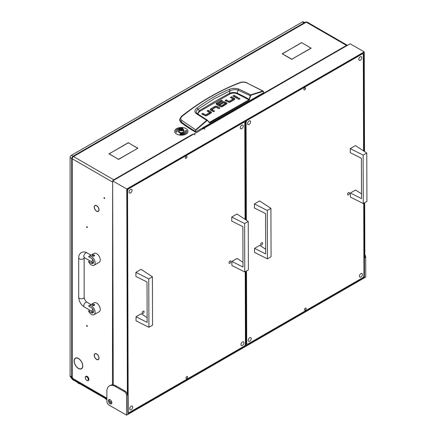 <?xml version="1.0" encoding="UTF-8"?>
<svg xmlns="http://www.w3.org/2000/svg" width="437" height="437" viewBox="0 0 437 437"><rect width="100%" height="100%" fill="white"/><g stroke="black" fill="none" stroke-linecap="round" stroke-linejoin="round"><path stroke-width="0.66" d="M95.566 210.186A3.239 1.868 -120 0 0 96.621 211.087A3.239 1.868 -120 0 0 98.238 211.246A3.239 1.868 -120 0 0 98.904 209.886L99.035 209.968A3.42 1.972 -120 0 1 98.325 211.404A3.42 1.972 -120 0 1 96.621 211.235A3.42 1.972 -120 0 1 95.506 210.279L95.566 210.186M95.566 358.4A3.239 1.868 -120 0 0 96.621 359.307A3.239 1.868 -120 0 0 98.238 359.465A3.239 1.868 -120 0 0 98.904 358.105L99.035 358.182A3.42 1.972 -120 0 1 98.325 359.624A3.42 1.972 -120 0 1 96.621 359.454A3.42 1.972 -120 0 1 95.506 358.498L95.566 358.4M76.42 366.567A5.96 3.441 -120 0 0 78.436 368.32A5.96 3.441 -120 0 0 81.413 368.615A5.96 3.441 -120 0 0 82.648 366.009L82.773 366.086A6.14 3.545 -120 0 1 81.506 368.773A6.14 3.545 -120 0 1 78.436 368.473A6.14 3.545 -120 0 1 76.355 366.659L76.42 366.567M81.528 368.549A6.14 3.545 -120 0 0 81.905 368.473M86.99 226.694A0.546 0.317 -120 0 0 86.99 227.584A0.546 0.317 -120 0 0 86.99 226.694M86.99 325.505A0.546 0.317 -120 0 0 86.99 326.395A0.546 0.317 -120 0 0 86.99 325.505M104.317 197.622A0.546 0.317 -120 0 0 104.317 198.513A0.546 0.317 -120 0 0 104.317 197.622M192.586 134.416L192.46 134.334A1.814 1.049 -120 0 1 192.821 134.607M202.304 128.806L202.304 128.653A1.814 1.049 60 0 1 202.664 128.926M347.437 45.339A1.814 1.049 120 0 0 347.399 45.317A1.814 1.049 120 0 0 346.492 45.41L346.831 45.688M95.386 209.957L95.315 210.044A3.42 1.972 -120 0 1 94.911 205.483A3.42 1.972 -120 0 1 95.315 205.341L95.386 205.505A3.239 1.868 -120 0 0 94.998 205.641A3.239 1.868 -120 0 0 95.386 209.957M95.566 353.708L95.506 353.544A3.42 1.972 -120 0 1 99.035 357.93L98.904 357.865A3.239 1.868 -120 0 0 95.566 353.708L95.812 353.566M95.386 358.176L95.315 358.264A3.42 1.972 -120 0 1 94.911 353.702A3.42 1.972 -120 0 1 95.315 353.56L95.386 353.724A3.239 1.868 -120 0 0 94.998 353.861A3.239 1.868 -120 0 0 95.386 358.176M95.566 205.488L95.506 205.324A3.42 1.972 -120 0 1 99.035 209.711L98.904 209.645A3.239 1.868 -120 0 0 95.566 205.488L95.812 205.346M76.235 366.337L76.169 366.424A6.14 3.545 -120 0 1 75.361 358.138A6.14 3.545 -120 0 1 76.169 357.87L76.235 358.034A5.96 3.441 -120 0 0 75.454 358.296A5.96 3.441 -120 0 0 76.235 366.337M76.42 358.018L76.355 357.854A6.14 3.545 -120 0 1 82.773 365.835L82.648 365.769A5.96 3.441 -120 0 0 76.42 358.018L76.699 357.859M109.343 401.062L111.817 402.488M72.231 377.164L72.231 158.789L71.701 158.112L71.701 376.426A1.814 1.049 0 0 0 72.231 377.164L72.657 377.907L71.373 377.164A0.606 0.35 -120 0 0 70.947 377.415L106.885 398.162M75.82 357.941A6.14 3.545 -120 0 0 75.568 358.225M202.588 128.97L202.304 128.653L346.492 45.41L306.271 22.189A1.814 1.049 -60 0 1 307.178 22.096L347.399 45.317M112.659 181.087A1.814 1.049 120 0 0 112.451 182.011L72.231 158.789A1.814 1.049 -60 0 1 73.514 156.566L113.735 179.787A1.814 1.049 120 0 0 112.79 180.814M130.57 144.134L137.906 148.219L135.705 149.492L137.65 148.219L130.57 144.134M293.888 58.017L291.812 59.366L293.888 58.165M284.727 55.275L291.812 59.366M284.727 55.128L291.812 59.214M308.861 46.977L311.193 48.174L294.101 57.897L310.936 48.174L308.861 46.977M116.324 158.139L118.525 159.259L135.492 149.612L118.525 159.412L116.324 158.139M299.148 44.011L282.439 53.806L284.389 55.078L282.182 53.806L299.148 44.159M111.446 152.529L128.281 142.659L130.483 143.931L128.281 142.812L111.446 152.529M111.102 152.579L109.157 153.851L116.237 157.937L108.9 153.851L111.102 152.726M308.773 46.781L301.568 42.618L308.773 46.781M301.568 42.618L299.361 43.886L301.568 42.766M192.586 134.263L193.001 134.503M71.701 158.112L72.231 157.396L72.569 157.593M72.662 156.446L305.31 22.129L306.271 22.189L73.514 156.566L72.662 156.446L72.307 157.265L72.646 157.462M112.451 384.855L112.659 181.89M114.117 180.044L113.735 179.787L113.735 180.268M106.885 398.773L71.324 378.245A1.814 1.049 -60 0 1 70.947 377.415M196.972 113.494L196.147 112.074L196.819 110.315L198.076 109.272L199.267 110.78A639.773 369.369 180 0 1 214.075 101.941A639.773 369.369 180 0 1 229.387 93.392C231.894 92.262 234.516 92.191 237.247 93.185L238.039 90.104L250.647 95.845L251.27 95.08L262.959 91.415L263.544 91.901L263.631 92.677L195.607 131.952L195.519 131.176L195.093 131.209C190.193 128.309 185.485 125.151 180.973 121.743L179.711 119.263L179.645 120.235L180.913 122.529L181.781 120.41C180.383 119.143 180.454 117.81 181.994 116.406C200.283 101.684 219.811 90.415 240.563 82.588C242.573 81.943 244.638 82.041 246.768 82.893L263.227 91.098L262.795 91.06L262.959 91.415M197.005 107.972L198.076 109.272L213.671 99.052L230.064 90.803L229.207 89.383C217.877 94.234 207.143 100.434 197.005 107.972C194.492 109.949 194.225 111.823 196.208 113.604L206.712 120.35L195.667 129.816L181.781 120.41M180.913 122.529A181.53 104.804 180 0 0 195.175 131.947L195.607 131.952M234.56 99.499A1.666 0.961 -0 0 0 234.314 99.314L231.594 97.746L231.271 97.932M234.806 99.008L234.221 99.751L230.206 102.067A1.71 0.989 180 0 1 229.075 102.351L225.099 100.505L226.273 99.827L228.895 101.34L229.092 102.34L229.092 101.351L233.041 99.068L233.041 100.057L229.092 102.34L226.273 100.816L225.951 101.002M237.16 98.041L234.117 96.287L233.8 96.473M239.438 99.194L238.241 99.194M213.769 111.561L212.005 110.545L212.005 109.556L214.622 111.069L213.447 111.746L210.727 110.173A1.666 0.961 180 0 1 210.241 109.54L210.82 108.753L214.736 106.491L214.736 107.48L210.476 109.993M219.084 108.491L215.965 107.136L214.736 107.48M211.169 112.992A1.666 0.961 -0 0 0 210.924 112.812L208.203 111.238L207.881 111.424M211.41 112.5L210.831 113.249L206.816 115.559A1.71 0.989 180 0 1 205.685 115.849L201.708 114.002L202.883 113.325L205.505 114.838L205.701 115.838L205.701 114.849L209.651 112.566L209.651 113.554L205.701 115.838L202.883 114.308L202.56 114.494M226.77 104.011A1.59 0.918 -0 0 0 226.557 103.859L225.104 103.017L225.104 102.029L226.557 102.87A1.59 0.918 180 0 1 227.022 103.471L224.804 105.186L223.624 104.509L225.246 103.574L225.246 104.563L224.481 105M225.104 103.017L223.749 102.673L222.575 102.963L220.111 104.383M223.307 106.054L222.985 105.869L221.428 106.765L221.428 105.776L222.985 104.88L222.985 105.869M221.226 106.754L217.779 104.76L217.779 103.771L221.226 105.765L221.428 106.765M217.752 104.651L217.752 103.755M221.696 101.384L221.373 101.198L216.249 104.197M195.175 131.947L195.667 129.816L195.929 130.117L206.958 120.661L207.668 120.661L209.312 122.731L209.913 122.808L249.139 100.16L250.647 95.845M226.273 99.827L226.273 100.816M233.036 98.948L230.414 97.435L231.594 96.757L231.594 97.746M231.594 96.757L234.314 98.325A1.666 0.961 180 0 1 234.8 98.964L234.8 99.046M234.117 95.299L238.018 97.549L236.838 98.227L232.943 95.976L234.117 95.299L234.117 96.287M238.099 99.128C239.542 99.39 240.033 99.106 239.574 98.276C238.132 98.008 237.641 98.292 238.099 99.128L237.794 98.702M239.88 98.702L239.574 98.276L239.574 99.128M217.32 107.469L217.32 106.481L219.942 107.994L218.768 108.676L215.949 107.152L212 109.43M217.32 106.481L215.965 106.147L214.736 106.491M202.883 113.325L202.883 114.308M209.645 112.446L207.023 110.932L208.203 110.25L208.203 111.238M208.203 110.25L210.924 111.823A1.666 0.961 180 0 1 211.41 112.462L211.41 112.544M225.23 103.46L223.7 102.679L220.434 104.569L219.254 103.891L222.575 101.974L222.575 102.963M225.104 102.029L223.749 101.684L222.575 101.974M222.985 104.88L224.165 105.557L222.515 106.508A1.682 0.972 180 0 1 221.362 106.792L220.122 106.486L216.555 104.427L216.004 103.711L216.534 103.006L221.373 100.21L221.373 101.198M221.373 100.21L222.553 100.887L217.752 103.662M179.711 119.263L181.388 116.4C199.895 101.739 219.456 90.448 240.066 82.527L240.563 82.588M181.235 116.805L181.994 116.406M246.768 82.893L262.795 91.06L263.544 91.901M262.795 91.06L251.089 94.725L250.248 95.747L249.254 99.341L249.647 99.445M198.043 114.215L198.229 112.872L199.704 111.424L229.791 94.053C232.036 92.901 234.412 92.77 236.92 93.671L237.247 93.185A161.384 93.174 -0 0 1 249.254 99.341L249.139 100.16M236.92 93.671L248.926 99.827L209.285 122.415L209.312 122.731M209.913 122.808L207.668 120.661M206.958 120.661L206.712 120.35L207.493 120.208L209.372 122.486M251.27 95.08L238.744 89.044C235.396 88.05 232.216 88.159 229.207 89.383M229.791 94.053L229.387 93.392L230.064 90.803C232.61 89.53 235.27 89.295 238.039 90.104L238.744 89.044M199.704 111.424L199.267 110.78L197.48 113.828M196.208 113.604L197.213 113.675L196.579 113.096M86.99 380.501L86.777 380.376A2.119 1.224 -120 0 0 88.274 379.513A2.119 1.224 -120 0 0 86.777 376.918A2.119 1.224 -120 0 0 85.281 377.781A2.119 1.224 -120 0 0 86.777 380.376L86.99 380.501A2.42 1.398 60 0 0 88.203 380.622L88.416 380.496A2.42 1.398 -120 0 0 88.787 378.557A2.42 1.398 -120 0 0 87.203 376.426A2.42 1.398 -120 0 0 85.996 376.306A2.42 1.398 -120 0 0 85.892 376.377M85.286 377.666A2.42 1.398 60 0 1 85.281 377.535A2.42 1.398 60 0 1 85.783 376.426A2.42 1.398 60 0 1 86.99 376.547A2.42 1.398 60 0 1 88.574 378.682A2.42 1.398 60 0 1 88.203 380.622M93.518 262.752L92.551 262.67A1.213 0.699 180 0 1 92.202 262.173L92.202 262.151M91.486 265.013A5.146 2.972 -120 0 0 94.053 265.27A5.146 2.972 -120 0 0 94.845 261.146A5.146 2.972 -120 0 0 91.486 256.617A5.146 2.972 -120 0 0 88.913 256.361A5.146 2.972 -120 0 0 88.542 256.645L91.486 258.343A3.026 1.748 -120 0 1 93.458 261.009A3.026 1.748 -120 0 1 92.999 263.435A3.026 1.748 -120 0 1 91.486 263.287L88.542 261.588A5.146 2.972 -120 0 0 91.486 265.013M94.053 265.27L99.188 262.304A5.146 2.972 -120 0 0 99.98 258.185A5.146 2.972 -120 0 0 96.621 253.651A5.146 2.972 -120 0 0 94.048 253.394L88.913 256.361M94.621 255.503L92.551 256L92.202 255.503A1.213 0.699 180 0 1 92.944 254.858A1.213 0.699 180 0 1 94.266 255.011A1.213 0.699 180 0 1 94.621 255.503A1.213 0.699 180 0 1 93.873 256.148A1.213 0.699 180 0 1 92.551 256A1.213 0.699 180 0 1 92.202 255.503M89.885 260.813L88.542 261.588M93.518 312.155L92.551 312.073A1.213 0.699 180 0 1 92.202 311.581L92.202 311.554M91.486 314.422A5.146 2.972 -120 0 0 94.053 314.673A5.146 2.972 -120 0 0 94.845 310.554A5.146 2.972 -120 0 0 91.486 306.02A5.146 2.972 -120 0 0 88.913 305.769A5.146 2.972 -120 0 0 88.542 306.053L91.486 307.752A3.026 1.748 -120 0 1 93.458 310.417A3.026 1.748 -120 0 1 92.999 312.843A3.026 1.748 -120 0 1 91.486 312.69L88.542 310.991A5.146 2.972 -120 0 0 91.486 314.422M94.053 314.673L99.188 311.712A5.146 2.972 -120 0 0 99.98 307.588A5.146 2.972 -120 0 0 96.621 303.059A5.146 2.972 -120 0 0 94.048 302.803L88.913 305.769M94.621 304.911L92.551 305.403L92.202 304.911A1.213 0.699 180 0 1 92.944 304.267A1.213 0.699 180 0 1 94.266 304.414A1.213 0.699 180 0 1 94.621 304.911A1.213 0.699 180 0 1 93.873 305.556A1.213 0.699 180 0 1 92.551 305.403A1.213 0.699 180 0 1 92.202 304.911M89.885 310.221L88.542 310.991M179.836 128.729L180.011 128.631A1.874 1.082 0 0 0 180.011 130.16A1.874 1.082 0 0 0 182.661 130.16A1.874 1.082 0 0 0 182.661 128.631A1.874 1.082 0 0 0 180.011 128.631L179.836 128.729A2.119 1.224 180 0 0 179.219 129.592L179.219 131.373A2.119 1.224 0 0 0 180.525 132.504A2.119 1.224 0 0 0 182.835 132.236A2.119 1.224 0 0 0 183.453 131.373L183.453 129.592A2.119 1.224 180 0 1 182.835 130.461A2.119 1.224 180 0 1 180.525 130.723A2.119 1.224 180 0 1 179.219 129.592M181.399 128.768L180.492 128.91L180.175 129.538L181.328 129.98L182.256 129.778L182.497 129.254L181.399 128.768M181.83 129.838L180.836 129.936M182.742 128.68A2.119 1.224 180 0 1 182.835 128.729A2.119 1.224 180 0 1 183.453 129.592M179.219 130.073A3.026 1.748 0 0 0 178.312 131.324A3.026 1.748 0 0 0 179.197 132.558A3.026 1.748 0 0 0 182.491 132.935A3.026 1.748 0 0 0 184.359 131.324A3.026 1.748 0 0 0 183.474 130.089A3.026 1.748 0 0 0 183.453 130.073M184.359 131.346A3.026 1.748 0 0 0 183.474 130.139A3.026 1.748 0 0 0 183.453 130.122M179.219 130.122A3.026 1.748 0 0 0 178.312 131.346M174.68 131.346A6.653 3.84 0 0 0 174.68 131.373A6.653 3.84 0 0 0 176.63 134.088A6.653 3.84 0 0 0 183.884 134.924A6.653 3.84 0 0 0 187.992 131.373A6.653 3.84 0 0 0 187.992 131.346M176.63 134.039A6.653 3.84 0 0 0 183.884 134.875A6.653 3.84 0 0 0 187.992 131.324A6.653 3.84 0 0 0 186.042 128.604A6.653 3.84 0 0 0 178.788 127.773A6.653 3.84 0 0 0 174.68 131.324A6.653 3.84 0 0 0 176.63 134.039M182.726 128.331A5.446 3.146 0 0 0 175.893 131.346M182.6 128.598L182.742 128.287A5.446 3.146 0 0 0 175.887 131.324A5.446 3.146 0 0 0 175.893 131.433L175.641 131.488M185.572 131.346A4.233 2.447 180 0 1 185.572 131.373A4.233 2.447 180 0 1 180.241 133.733L179.946 134.361A5.446 3.146 0 0 0 186.779 131.324A5.446 3.146 0 0 0 186.779 131.215L186.118 130.319L185.567 131.237A4.233 2.447 180 0 1 185.572 131.324A4.233 2.447 180 0 1 180.241 133.684L179.924 134.361M187.031 131.209L186.118 130.368L185.315 131.242M175.893 131.433L176.553 132.329L177.105 131.406A4.233 2.447 180 0 1 177.1 131.324A4.233 2.447 180 0 1 179.356 129.161M130.559 192.897A2.119 1.229 -60.2 0 1 129.499 193.007A2.119 1.229 -60.2 0 1 129.166 191.302A2.119 1.229 -60.2 0 1 130.548 189.434A2.119 1.229 -60.2 0 1 131.608 189.33A2.119 1.229 -60.2 0 1 131.941 191.029A2.119 1.229 -60.2 0 1 130.559 192.897M242.437 345.438A2.119 1.229 -60.2 0 1 241.377 345.541A2.119 1.229 -60.2 0 1 241.049 343.843A2.119 1.229 -60.2 0 1 242.426 341.969A2.119 1.229 -60.2 0 1 243.485 341.865A2.119 1.229 -60.2 0 1 243.819 343.564A2.119 1.229 -60.2 0 1 242.437 345.438M241.803 128.675A2.119 1.229 -60.2 0 1 240.743 128.778A2.119 1.229 -60.2 0 1 240.41 127.08A2.119 1.229 -60.2 0 1 241.792 125.206A2.119 1.229 -60.2 0 1 242.852 125.102A2.119 1.229 -60.2 0 1 243.185 126.801A2.119 1.229 -60.2 0 1 241.803 128.675M131.193 409.66A2.119 1.229 -60.2 0 1 130.133 409.769A2.119 1.229 -60.2 0 1 129.8 408.065A2.119 1.229 -60.2 0 1 131.182 406.197A2.119 1.229 -60.2 0 1 132.242 406.093A2.119 1.229 -60.2 0 1 132.575 407.792A2.119 1.229 -60.2 0 1 131.193 409.66M229.982 263.271A1.36 0.787 -60.2 0 1 229.305 263.336A1.36 0.787 -60.2 0 1 229.086 262.244A1.36 0.787 -60.2 0 1 229.977 261.042A1.36 0.787 -60.2 0 1 230.66 260.976A1.36 0.787 -60.2 0 1 230.873 262.069A1.36 0.787 -60.2 0 1 229.982 263.271M143.128 313.416A1.36 0.787 -60.2 0 1 142.446 313.487A1.36 0.787 -60.2 0 1 142.233 312.395A1.36 0.787 -60.2 0 1 143.118 311.188A1.36 0.787 -60.2 0 1 143.8 311.122A1.36 0.787 -60.2 0 1 144.013 312.215A1.36 0.787 -60.2 0 1 143.128 313.416M186.167 156.331A1.213 0.699 119.8 0 0 185.381 157.402A1.213 0.699 119.8 0 0 185.567 158.369A1.213 0.699 119.8 0 0 186.173 158.309A1.213 0.699 119.8 0 0 186.965 157.244A1.213 0.699 119.8 0 0 186.774 156.271A1.213 0.699 119.8 0 0 186.167 156.331M186.812 376.557A1.213 0.699 119.8 0 0 186.025 377.628A1.213 0.699 119.8 0 0 186.211 378.6A1.213 0.699 119.8 0 0 186.817 378.54A1.213 0.699 119.8 0 0 187.61 377.47A1.213 0.699 119.8 0 0 187.418 376.497A1.213 0.699 119.8 0 0 186.812 376.557M129.057 412.626L127.855 411.938L129.057 412.626L244.583 345.935L245.436 344.449L245.223 271.677M245.07 219.358L244.786 122.737L243.928 122.24L128.407 188.937L127.549 190.423L128.199 412.135M243.928 122.24L243.584 122.043M128.057 188.74L128.407 188.937M127.549 190.423L127.205 190.226M249.079 124.474A2.119 1.229 -60.2 0 1 248.019 124.578A2.119 1.229 -60.2 0 1 247.686 122.879A2.119 1.229 -60.2 0 1 249.068 121.011A2.119 1.229 -60.2 0 1 250.128 120.902A2.119 1.229 -60.2 0 1 250.456 122.606A2.119 1.229 -60.2 0 1 249.079 124.474M360.957 277.009A2.119 1.229 -60.2 0 1 359.897 277.113A2.119 1.229 -60.2 0 1 359.564 275.414A2.119 1.229 -60.2 0 1 360.946 273.546A2.119 1.229 -60.2 0 1 362.005 273.442A2.119 1.229 -60.2 0 1 362.339 275.141A2.119 1.229 -60.2 0 1 360.957 277.009M360.323 60.246A2.119 1.229 -60.2 0 1 359.263 60.35A2.119 1.229 -60.2 0 1 358.93 58.651A2.119 1.229 -60.2 0 1 360.312 56.783A2.119 1.229 -60.2 0 1 361.372 56.679A2.119 1.229 -60.2 0 1 361.705 58.378A2.119 1.229 -60.2 0 1 360.323 60.246M249.713 341.237A2.119 1.229 -60.2 0 1 248.653 341.341A2.119 1.229 -60.2 0 1 248.32 339.642A2.119 1.229 -60.2 0 1 249.702 337.774A2.119 1.229 -60.2 0 1 250.762 337.664A2.119 1.229 -60.2 0 1 251.095 339.363A2.119 1.229 -60.2 0 1 249.713 341.237M348.502 194.847A1.36 0.787 -60.2 0 1 347.819 194.913A1.36 0.787 -60.2 0 1 347.606 193.82A1.36 0.787 -60.2 0 1 348.497 192.619A1.36 0.787 -60.2 0 1 349.174 192.553A1.36 0.787 -60.2 0 1 349.387 193.646A1.36 0.787 -60.2 0 1 348.502 194.847M261.643 244.993A1.36 0.787 -60.2 0 1 260.965 245.059A1.36 0.787 -60.2 0 1 260.752 243.966A1.36 0.787 -60.2 0 1 261.637 242.764A1.36 0.787 -60.2 0 1 262.32 242.699A1.36 0.787 -60.2 0 1 262.533 243.791A1.36 0.787 -60.2 0 1 261.643 244.993M304.687 87.908A1.213 0.699 119.8 0 0 303.895 88.973A1.213 0.699 119.8 0 0 304.086 89.946A1.213 0.699 119.8 0 0 304.693 89.885A1.213 0.699 119.8 0 0 305.479 88.815A1.213 0.699 119.8 0 0 305.294 87.848A1.213 0.699 119.8 0 0 304.687 87.908M305.332 308.134A1.213 0.699 119.8 0 0 304.54 309.199A1.213 0.699 119.8 0 0 304.731 310.172A1.213 0.699 119.8 0 0 305.337 310.112A1.213 0.699 119.8 0 0 306.124 309.046A1.213 0.699 119.8 0 0 305.938 308.074A1.213 0.699 119.8 0 0 305.332 308.134M247.577 344.203L246.375 343.515L247.577 344.203L363.103 277.506L363.955 276.02L363.742 203.254M363.589 150.934L363.305 54.308L362.448 53.817L246.921 120.514L246.069 121.994L246.359 220.204M362.448 53.817L362.104 53.614M246.577 120.312L246.921 120.514M246.506 270.94L246.719 343.706M246.069 121.994L245.725 121.797M109.376 399.511A2.453 1.415 -120 0 0 110.96 403.253A2.453 1.415 -120 0 0 111.67 403.488M110.102 403.75A2.453 1.415 60 0 1 108.496 401.592A2.453 1.415 60 0 1 108.873 399.62A2.453 1.415 60 0 1 110.091 399.74A2.453 1.415 60 0 1 111.697 401.898A2.453 1.415 60 0 1 111.32 403.864A2.453 1.415 60 0 1 110.102 403.75M126.583 415.15L126.522 395.354A3.026 1.748 -120 0 0 124.376 391.656L115.39 386.499A12.099 6.987 -120 0 0 109.37 385.92A12.099 6.987 -120 0 0 106.863 391.492L106.89 401.39A3.026 1.748 -120 0 0 109.037 405.088L126.583 415.15L365.758 277.063L365.698 257.267L364.846 257.759L364.682 202.708M124.376 391.656L125.233 391.159L116.247 386.008A12.099 6.987 -120 0 0 113.254 384.915A12.099 6.987 -120 0 0 110.222 385.423L109.37 385.92M125.233 391.159A3.026 1.748 60 0 1 127.38 394.862L126.522 395.354M364.534 151.552L364.239 51.888L126.774 188.986L127.38 394.862M126.774 188.986L112.659 180.891L113.254 384.915M364.239 51.888L350.119 43.787L203.576 128.494M193.82 134.126L203.489 128.445L204.86 129.133L203.576 128.396M112.659 180.891L193.738 134.077L195.022 134.815L193.82 134.028M364.103 151.273L363.813 52.626L127.205 189.232L127.861 413.915L364.474 277.309L364.256 202.959M364.474 277.309L363.524 276.768M364.835 254.793A3.026 1.748 60 0 1 365.698 257.267M245.403 120.994L245.725 121.552L245.299 121.797L244.977 121.24M246.381 344.744L245.955 344.995L246.381 344.744L246.162 271.137M246.015 219.98L245.725 121.552M245.955 344.995L245.523 345.241L245.949 344.995L245.736 271.382M245.583 219.696L245.299 121.797M245.523 345.241L245.113 345.006M147.132 317.623L141.233 313.766L136.033 316.77L136.044 320.851L148.913 327.286L148.771 278.882L135.902 272.355L135.912 276.435L147.029 282.034L147.149 322.364L136.033 316.77M148.771 278.882L152.409 276.785L152.551 325.183L148.913 327.286M152.409 276.785L141.102 269.35L135.902 272.355M242.972 262.287L237.073 258.436L231.872 261.435L231.889 265.521L244.753 271.951L244.611 223.547L231.747 217.02L231.757 221.1L242.868 226.699L242.988 267.034L231.872 261.435M244.611 223.547L248.249 221.45L248.391 269.848L244.753 271.951M248.249 221.45L236.941 214.015L231.747 217.02M361.492 193.864L355.592 190.008L350.392 193.012L350.403 197.092L363.273 203.522L363.131 155.124L350.261 148.591L350.272 152.677L361.388 158.27L361.508 198.606L350.392 193.012M363.131 155.124L366.769 153.021L366.911 201.424L363.273 203.522M366.769 153.021L355.461 145.592L350.261 148.591M265.652 249.194L259.747 245.343L254.553 248.342L254.563 252.428L267.433 258.857L267.291 210.459L254.421 203.926L254.432 208.012L265.549 213.606L265.663 253.941L254.553 248.342M267.291 210.459L270.924 208.356L271.066 256.759L267.433 258.857M270.924 208.356L259.622 200.927L254.421 203.926M72.444 378.89L72.444 379.513L106.885 399.396M72.444 379.513A0.606 0.35 180 0 1 72.269 379.267L72.269 378.792M77.682 382.533A2.72 1.573 0 0 0 79.873 383.801M105.492 398.593A2.72 1.573 0 0 0 106.885 399.697M72.318 157.058A1.814 1.049 120 0 0 72.056 157.511M71.701 158.484L70.089 157.555L70.089 375.929L71.624 376.814M70.089 157.555A1.814 1.049 -60 0 1 71.373 155.332L72.984 156.26M304.026 22.866L302.42 21.937L71.373 155.332M302.42 21.937A1.814 1.049 -60 0 1 303.327 21.85L304.562 22.56M71.094 377.126L70.466 376.76A1.814 1.049 -60 0 1 70.089 375.929M113.735 179.787L192.46 134.334M71.876 376.874L71.373 377.164M195.519 131.176L195.929 130.117M234.314 98.325L234.314 99.314M212 109.55L212 110.419M210.82 109.742L210.82 108.753M215.965 107.136L215.965 106.147M210.924 111.823L210.924 112.812M223.749 102.662L223.749 101.684M226.557 102.87L226.557 103.859M216.534 103.99L216.534 103.006M209.7 122.469L209.039 122.081M197.082 113.554L207.493 120.208M92.551 262.67L91.486 263.287M92.551 312.073L91.486 312.69M84.046 257.317L84.346 257.617A2.72 1.573 -60 0 1 83.931 255.432A2.72 1.573 -60 0 1 85.707 253.034A2.72 1.573 -60 0 1 87.067 252.897L90.989 255.164M84.237 257.142L84.15 257.726A2.72 1.573 180 0 1 83.352 258.841A2.72 1.573 180 0 1 80.386 259.179A2.72 1.573 180 0 1 78.704 257.726L78.704 297.253C78.988 301.432 80.867 304.687 84.346 307.02L92.688 311.838A2.72 1.573 -60 0 1 92.633 308.801M84.15 257.726L84.15 297.253A2.72 1.573 180 0 1 83.352 298.362A2.72 1.573 180 0 1 80.386 298.706A2.72 1.573 180 0 1 78.704 297.253M84.15 297.253C84.385 299.361 85.357 301.049 87.067 302.306A2.72 1.573 120 0 0 85.707 302.437A2.72 1.573 120 0 0 83.931 304.84A2.72 1.573 120 0 0 84.346 307.02M84.346 257.617L92.688 262.429A2.72 1.573 -60 0 1 92.633 259.392M181.344 129.8L181.344 128.811M180.82 129.816L180.82 128.893M182.218 129.45L182.218 129.112M115.39 386.499L116.247 386.008M76.175 357.881L75.454 358.296M82.156 368.189L81.413 368.615M98.784 359.148L98.238 359.465M95.353 353.653L94.998 353.861M98.784 210.929L98.238 211.246M95.353 205.434L94.998 205.641M71.073 377.136L71.777 376.727M240.066 82.527C242.491 81.752 244.851 81.861 247.14 82.85M263.227 91.098L263.719 92.54M233.096 99.008L233.096 99.997M211.945 110.485L211.945 109.496M209.705 113.494L209.705 112.506M225.279 103.525L225.279 104.514M217.708 103.706L217.708 104.694M87.067 252.897C85.177 251.761 83.259 251.657 81.32 252.597C79.539 253.81 78.665 255.519 78.704 257.726M92.688 262.429L93.545 262.664M93.545 312.073L92.688 311.838M87.067 302.306L90.989 304.567M182.142 129.904L182.142 129.576M180.53 129.685L180.53 129.215M80.326 384.063L78.791 383.539M106.885 399.784L106.601 399.598"/></g></svg>
